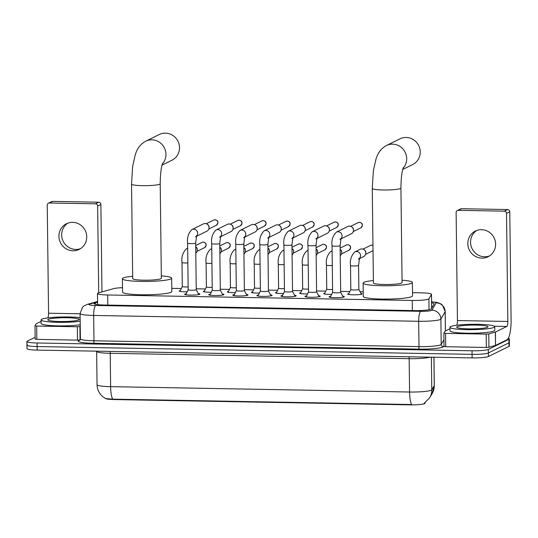 <?xml version="1.0" encoding="UTF-8"?>
<svg xmlns="http://www.w3.org/2000/svg" width="538" height="538" viewBox="0 0 538 538"><rect width="100%" height="100%" fill="white"/><g stroke="black" fill="none" stroke-linecap="round" stroke-linejoin="round"><path stroke-width="0.81" d="M360.937 293.418A7.169 0.861 179.3 0 1 362.061 293.862A7.169 0.861 179.3 0 1 361.845 294.078A7.169 0.861 179.3 0 1 354.024 294.817A7.169 0.861 179.3 0 1 347.73 294.037A7.169 0.861 179.3 0 1 347.945 293.829A7.169 0.861 179.3 0 1 348.839 293.566M331.637 294.367A7.169 0.861 179.3 0 1 323.661 293.607A7.169 0.861 179.3 0 1 323.869 293.398A7.169 0.861 179.3 0 1 324.77 293.129M307.561 293.936A7.169 0.861 179.3 0 1 299.585 293.176A7.169 0.861 179.3 0 1 299.8 292.961A7.169 0.861 179.3 0 1 300.695 292.699M283.492 293.499A7.169 0.861 179.3 0 1 275.51 292.746A7.169 0.861 179.3 0 1 275.725 292.531A7.169 0.861 179.3 0 1 276.626 292.269M259.417 293.069A7.169 0.861 179.3 0 1 251.441 292.309A7.169 0.861 179.3 0 1 251.656 292.1A7.169 0.861 179.3 0 1 252.551 291.838M235.348 292.638A7.169 0.861 179.3 0 1 227.366 291.878A7.169 0.861 179.3 0 1 227.581 291.663A7.169 0.861 179.3 0 1 228.482 291.401M211.273 292.208A7.169 0.861 179.3 0 1 203.297 291.448A7.169 0.861 179.3 0 1 203.512 291.233A7.169 0.861 179.3 0 1 204.406 290.971M187.197 291.771A7.169 0.861 179.3 0 1 179.221 291.018A7.169 0.861 179.3 0 1 179.436 290.802A7.169 0.861 179.3 0 1 180.338 290.54M342.686 296.135A7.626 0.915 179.3 0 1 344.32 296.68A7.626 0.915 179.3 0 1 344.091 296.909A7.626 0.915 179.3 0 1 335.773 297.696A7.626 0.915 179.3 0 1 329.074 296.868A7.626 0.915 179.3 0 1 329.303 296.64A7.626 0.915 179.3 0 1 330.695 296.283M318.617 295.705A7.626 0.915 179.3 0 1 320.251 296.25A7.626 0.915 179.3 0 1 320.023 296.478A7.626 0.915 179.3 0 1 311.704 297.265A7.626 0.915 179.3 0 1 305.006 296.438A7.626 0.915 179.3 0 1 305.228 296.209A7.626 0.915 179.3 0 1 306.626 295.853M294.542 295.275A7.626 0.915 179.3 0 1 296.176 295.819A7.626 0.915 179.3 0 1 295.947 296.041A7.626 0.915 179.3 0 1 287.628 296.835A7.626 0.915 179.3 0 1 280.93 296.008A7.626 0.915 179.3 0 1 281.159 295.779A7.626 0.915 179.3 0 1 282.551 295.416M270.473 294.837A7.626 0.915 179.3 0 1 272.107 295.389A7.626 0.915 179.3 0 1 271.878 295.611A7.626 0.915 179.3 0 1 263.559 296.398A7.626 0.915 179.3 0 1 256.861 295.57A7.626 0.915 179.3 0 1 257.083 295.349A7.626 0.915 179.3 0 1 258.475 294.985M246.397 294.407A7.626 0.915 179.3 0 1 248.031 294.952A7.626 0.915 179.3 0 1 247.803 295.18A7.626 0.915 179.3 0 1 239.484 295.967A7.626 0.915 179.3 0 1 232.786 295.14A7.626 0.915 179.3 0 1 233.015 294.911A7.626 0.915 179.3 0 1 234.407 294.555M222.329 293.977A7.626 0.915 179.3 0 1 223.963 294.521A7.626 0.915 179.3 0 1 223.734 294.75A7.626 0.915 179.3 0 1 215.415 295.537A7.626 0.915 179.3 0 1 208.717 294.71A7.626 0.915 179.3 0 1 208.939 294.481A7.626 0.915 179.3 0 1 210.331 294.125M198.253 293.546A7.626 0.915 179.3 0 1 199.887 294.091A7.626 0.915 179.3 0 1 199.659 294.313A7.626 0.915 179.3 0 1 191.34 295.1A7.626 0.915 179.3 0 1 184.642 294.273A7.626 0.915 179.3 0 1 184.87 294.051A7.626 0.915 179.3 0 1 186.262 293.687M122.503 287.669A13.437 1.614 -0.7 0 0 113.457 288.691L98.649 292.86A13.437 1.614 -0.7 0 0 97.882 293.136A13.437 1.614 -0.7 0 0 97.486 293.533A13.437 1.614 -0.7 0 0 107.667 294.979L412.249 300.446A13.437 1.614 -0.7 0 0 428.907 298.792L431.456 294.4A13.437 1.614 -0.7 0 0 431.489 294.286A13.437 1.614 -0.7 0 0 421.308 292.84L412.505 292.685M105.226 398.335A12.092 1.453 -0.7 0 0 114.372 399.559L409.842 404.865A12.092 1.453 -0.7 0 0 424.838 403.372L425.269 402.626M363.224 291.798L360.07 291.744M349.821 291.562L340.662 291.394M325.752 291.125L316.593 290.964M301.677 290.695L292.517 290.533M277.608 290.264L268.449 290.096M253.532 289.827L244.373 289.666M229.464 289.397L220.304 289.236M205.388 288.967L196.229 288.805M181.319 288.536L171.783 288.361M112.664 399.149A15.676 3.793 91 0 1 110.62 386.654A17.915 2.152 -0.7 0 1 97.048 384.731C97.378 390.998 100.27 395.625 105.73 398.604L112.664 399.149L411.61 404.515A15.676 3.793 -89 0 1 409.573 392.02A17.915 2.152 -0.7 0 0 431.288 390.191A17.915 2.152 -0.7 0 0 431.779 389.815L434.26 385.531A17.915 2.152 -0.7 0 0 434.307 385.376L433.964 357.225M508.302 338.254A13.437 1.614 179.3 0 1 509.331 338.859L509.378 342.417A13.437 1.614 179.3 0 1 508.975 342.814L488.37 352.982A13.437 1.614 179.3 0 1 472.075 354.354L37.122 346.546A13.437 1.614 179.3 0 1 26.94 345.107L26.987 348.664A13.437 1.614 179.3 0 0 37.169 350.103L472.122 357.911A13.437 1.614 179.3 0 0 488.41 356.539L509.022 346.371A13.437 1.614 179.3 0 0 509.419 345.974L509.378 342.417A13.437 1.614 179.3 0 1 508.975 342.814L488.37 352.982A13.437 1.614 179.3 0 1 472.075 354.354L37.122 346.546A13.437 1.614 179.3 0 1 26.94 345.107A13.437 1.614 179.3 0 1 27.344 344.703M423.937 403.48L424.502 403.09L423.937 403.48M97.593 302.262L95.287 302.914A13.437 1.614 -0.7 0 0 94.527 303.19A13.437 1.614 -0.7 0 0 94.123 303.587A13.437 1.614 -0.7 0 0 104.305 305.026L414.549 310.601A13.437 1.614 -0.7 0 0 431.207 308.946L434.132 303.896A13.437 1.614 -0.7 0 0 434.166 303.775A13.437 1.614 -0.7 0 0 431.59 302.86M509.331 338.859A13.437 1.614 179.3 0 1 508.935 339.256L488.322 349.424A13.437 1.614 179.3 0 1 472.034 350.796L37.082 342.988A13.437 1.614 179.3 0 1 26.9 341.549A13.437 1.614 179.3 0 1 27.297 341.153L35.131 337.286M431.637 306.418A13.437 1.614 179.3 0 1 432.572 306.586M80.182 321.226A22.394 2.69 179.3 0 1 55.508 322.249A22.394 2.69 179.3 0 1 41.076 319.915A22.394 2.69 179.3 0 1 41.742 319.249A22.394 2.69 179.3 0 1 58.077 317.09A22.394 2.69 179.3 0 1 80.142 317.642M80.223 324.784A22.394 2.69 179.3 0 1 55.555 325.806A22.394 2.69 179.3 0 1 41.117 323.466L41.076 319.915M48.259 319.364A15.676 1.883 179.3 0 1 66.308 317.75A15.676 1.883 179.3 0 1 79.032 319.68A15.676 1.883 179.3 0 1 78.676 319.915A15.676 1.883 179.3 0 1 62.516 321.529A15.676 1.883 179.3 0 1 47.909 320.056A15.676 1.883 179.3 0 1 48.259 319.364M80.498 248.664A14.331 13.8 63.7 0 1 75.75 249.437A14.331 13.8 63.7 0 1 62.28 238.993A14.331 13.8 63.7 0 1 67.896 223.115M72.643 222.342A14.331 13.8 -116.3 0 0 66.477 223.721A14.331 13.8 -116.3 0 0 59.321 239.578A14.331 13.8 -116.3 0 0 72.993 250.795A14.331 13.8 -116.3 0 0 79.16 249.424A14.331 13.8 -116.3 0 0 86.315 233.566A14.331 13.8 -116.3 0 0 72.643 222.342M80.101 339.915L77.479 340.11L77.317 326.768L36.692 326.041L36.853 339.377L35.158 339.142L34.997 325.82M77.479 340.11L36.853 339.377M48.42 203.203L51.675 201.602A2.239 2.159 63.7 0 1 52.637 201.387L49.388 202.987A2.239 2.159 -116.3 0 0 47.243 205.173L48.561 313.21A4.479 1.083 -89 0 1 47.808 317.904M98.696 202.214A2.239 2.159 63.7 0 1 100.895 204.474L97.647 206.081A2.239 2.159 -116.3 0 0 95.441 203.815L98.696 202.214L52.637 201.387M101.964 291.926L100.895 204.474M95.441 203.815L49.388 202.987M97.647 206.081L98.703 292.847M41.096 321.368L36.127 323.836L34.99 325.799L36.692 326.041M77.317 326.768L80.249 326.492M494.079 327.366A22.394 2.69 179.3 0 1 469.634 329.68A22.394 2.69 179.3 0 1 449.956 327.252A22.394 2.69 179.3 0 1 450.622 326.586A22.394 2.69 179.3 0 1 475.067 324.273A22.394 2.69 179.3 0 1 494.745 326.707A22.394 2.69 179.3 0 1 494.079 327.366M494.745 326.707L494.785 330.265A22.394 2.69 179.3 0 1 494.119 330.924A22.394 2.69 179.3 0 1 469.681 333.237A22.394 2.69 179.3 0 1 450.003 330.809L449.956 327.252M457.145 326.707A15.676 1.883 179.3 0 1 475.189 325.093A15.676 1.883 179.3 0 1 487.912 327.017A15.676 1.883 179.3 0 1 487.556 327.252A15.676 1.883 179.3 0 1 471.396 328.873A15.676 1.883 179.3 0 1 456.796 327.4A15.676 1.883 179.3 0 1 457.145 326.707M162.032 165.112L171.952 160.216A14.331 13.8 -116.3 0 0 179.107 144.359A14.331 13.8 -116.3 0 0 165.435 133.135A14.331 13.8 -116.3 0 0 159.268 134.513L145.711 141.205A14.331 13.8 63.7 0 1 151.877 139.826A14.331 13.8 63.7 0 1 164.715 148.569A14.331 13.8 63.7 0 1 162.409 163.868M160.203 183.767A14.331 1.722 -0.7 0 1 159.779 184.191A14.331 1.722 -0.7 0 1 142.402 185.657A14.331 1.722 -0.7 0 1 131.541 184.117L132.698 278.644A14.331 1.722 -0.7 0 0 145.287 280.197A14.331 1.722 -0.7 0 0 160.929 278.718A14.331 1.722 -0.7 0 0 161.36 278.294L160.203 183.767C160.351 173.66 161.185 166.773 162.698 163.115M161.326 275.886A24.634 2.959 179.3 0 1 171.656 278.166A24.634 2.959 179.3 0 1 170.923 278.892A24.634 2.959 179.3 0 1 144.036 281.441A24.634 2.959 179.3 0 1 122.395 278.765A24.634 2.959 179.3 0 1 123.128 278.038A24.634 2.959 179.3 0 1 132.664 276.236M171.656 278.166L171.824 291.502A24.634 2.959 179.3 0 1 171.091 292.235A24.634 2.959 179.3 0 1 144.204 294.777A24.634 2.959 179.3 0 1 122.556 292.107L122.395 278.765M402.76 169.436L412.68 164.541A14.331 13.8 -116.3 0 0 419.835 148.676A14.331 13.8 -116.3 0 0 406.163 137.459A14.331 13.8 -116.3 0 0 399.996 138.831L386.439 145.522A14.331 13.8 63.7 0 1 392.605 144.15A14.331 13.8 63.7 0 1 405.437 152.886A14.331 13.8 63.7 0 1 403.13 168.192M400.924 188.092A14.331 1.722 -0.7 0 1 400.501 188.515A14.331 1.722 -0.7 0 1 383.123 189.975A14.331 1.722 -0.7 0 1 372.262 188.441L373.419 282.961A14.331 1.722 -0.7 0 0 386.015 284.515A14.331 1.722 -0.7 0 0 401.657 283.035A14.331 1.722 -0.7 0 0 402.081 282.611L400.924 188.092C401.072 177.984 401.906 171.097 403.419 167.439M402.054 280.204A24.634 2.959 179.3 0 1 412.384 282.484A24.634 2.959 179.3 0 1 411.651 283.217A24.634 2.959 179.3 0 1 384.764 285.759A24.634 2.959 179.3 0 1 363.116 283.089A24.634 2.959 179.3 0 1 363.849 282.356A24.634 2.959 179.3 0 1 373.392 280.554M412.384 282.484L412.545 295.826A24.634 2.959 179.3 0 1 411.812 296.552A24.634 2.959 179.3 0 1 384.926 299.101A24.634 2.959 179.3 0 1 363.278 296.425L363.116 283.089M188.186 289.753A4.028 0.484 -0.7 0 0 188.179 289.787A4.028 0.484 -0.7 0 0 191.723 290.224A4.028 0.484 -0.7 0 0 196.121 289.807A4.028 0.484 -0.7 0 0 196.242 289.686A4.028 0.484 -0.7 0 0 196.236 289.659M196.498 236.061A4.028 3.88 63.7 0 0 191.918 229.565L203.351 223.922A4.028 3.88 63.7 0 1 209.047 227.648A4.028 3.88 63.7 0 1 206.915 231.152L196.404 236.343M207.426 224.366L207.876 224.716A2.912 2.804 63.7 0 1 209.04 227.056A2.912 2.804 63.7 0 1 209.047 227.083A2.912 2.804 63.7 0 1 209.04 227.11M212.261 290.19A4.028 0.484 -0.7 0 0 212.254 290.217A4.028 0.484 -0.7 0 0 215.792 290.654A4.028 0.484 -0.7 0 0 220.197 290.238A4.028 0.484 -0.7 0 0 220.311 290.116A4.028 0.484 -0.7 0 0 220.304 290.09M220.573 236.491A4.028 3.88 63.7 0 0 215.994 229.995L227.426 224.353A4.028 3.88 63.7 0 1 233.115 228.078A4.028 3.88 63.7 0 1 230.99 231.589L220.472 236.774M231.501 224.803L231.945 225.146A2.912 2.804 63.7 0 1 233.115 227.54M233.895 295.604L236.323 290.634A4.028 0.484 -0.7 0 0 236.323 290.648A4.028 0.484 -0.7 0 0 239.867 291.085A4.028 0.484 -0.7 0 0 244.265 290.668A4.028 0.484 -0.7 0 0 244.386 290.554A4.028 0.484 -0.7 0 0 244.38 290.52M244.642 236.928A4.028 3.88 63.7 0 0 240.062 230.425L251.495 224.79A4.028 3.88 63.7 0 1 257.191 228.509A4.028 3.88 63.7 0 1 255.059 232.019L244.548 237.204M255.57 225.234L256.021 225.577A2.912 2.804 63.7 0 1 257.191 227.971M257.964 296.034L260.399 291.065A4.028 0.484 -0.7 0 0 260.399 291.085A4.028 0.484 -0.7 0 0 263.936 291.522A4.028 0.484 -0.7 0 0 268.341 291.105A4.028 0.484 -0.7 0 0 268.455 290.984A4.028 0.484 -0.7 0 0 268.449 290.957L271.011 295.873M268.718 237.359A4.028 3.88 63.7 0 0 264.138 230.863L275.57 225.22A4.028 3.88 63.7 0 1 281.26 228.946A4.028 3.88 63.7 0 1 279.135 232.45L268.623 237.635M279.646 225.664L280.09 226.014A2.912 2.804 63.7 0 1 281.26 228.408M282.04 296.465L284.467 291.502A4.028 0.484 -0.7 0 0 284.467 291.515A4.028 0.484 -0.7 0 0 288.012 291.952A4.028 0.484 -0.7 0 0 292.41 291.535A4.028 0.484 -0.7 0 0 292.531 291.414A4.028 0.484 -0.7 0 0 292.524 291.388L295.08 296.303M292.786 237.789A4.028 3.88 63.7 0 0 288.207 231.293L299.639 225.651A4.028 3.88 63.7 0 1 305.335 229.376A4.028 3.88 63.7 0 1 303.21 232.88L292.692 238.072M303.714 226.101L304.165 226.444A2.912 2.804 63.7 0 1 305.335 228.838M306.109 296.895L308.543 291.932A4.028 0.484 -0.7 0 0 308.543 291.946A4.028 0.484 -0.7 0 0 312.08 292.383A4.028 0.484 -0.7 0 0 316.485 291.966A4.028 0.484 -0.7 0 0 316.6 291.845A4.028 0.484 -0.7 0 0 316.593 291.818M316.862 238.22A4.028 3.88 63.7 0 0 312.282 231.723L323.715 226.088A4.028 3.88 63.7 0 1 329.404 229.807A4.028 3.88 63.7 0 1 327.279 233.317L316.768 238.502M327.79 226.532L328.234 226.875A2.912 2.804 63.7 0 1 329.404 229.269L329.404 229.807M332.618 292.349A4.028 0.484 -0.7 0 0 332.612 292.376A4.028 0.484 -0.7 0 0 336.156 292.813A4.028 0.484 -0.7 0 0 340.554 292.403A4.028 0.484 -0.7 0 0 340.675 292.282A4.028 0.484 -0.7 0 0 340.668 292.248M340.931 238.657A4.028 3.88 63.7 0 0 336.351 232.16L347.783 226.518A4.028 3.88 63.7 0 1 353.479 230.237A4.028 3.88 63.7 0 1 351.354 233.748L340.836 238.933M351.859 226.962L352.309 227.305A2.912 2.804 63.7 0 1 353.479 229.699M182.315 286.498A4.028 0.484 -0.7 0 0 182.301 286.532A4.028 0.484 -0.7 0 0 188.145 286.889M197.285 250.015L197.285 249.45A2.912 2.804 63.7 0 1 197.285 249.477A2.912 2.804 63.7 0 0 196.114 247.083L195.718 246.774A4.028 3.88 63.7 0 1 195.792 253.122M206.384 286.936A4.028 0.484 -0.7 0 0 206.377 286.962A4.028 0.484 -0.7 0 0 212.214 287.326M221.353 249.914A2.912 2.804 63.7 0 0 221.353 249.881A2.912 2.804 63.7 0 1 221.353 249.881A2.912 2.804 63.7 0 0 220.19 247.514L219.786 247.211A4.028 3.88 63.7 0 1 219.867 253.559M230.459 287.366A4.028 0.484 -0.7 0 0 230.452 287.393A4.028 0.484 -0.7 0 0 236.29 287.756M245.429 250.345A2.912 2.804 63.7 0 0 245.429 250.318A2.912 2.804 63.7 0 1 245.429 250.318A2.912 2.804 63.7 0 0 244.259 247.951L243.862 247.641A4.028 3.88 63.7 0 1 243.936 253.99M254.528 287.796A4.028 0.484 -0.7 0 0 254.521 287.823A4.028 0.484 -0.7 0 0 260.358 288.186M269.498 250.775A2.912 2.804 63.7 0 0 268.334 248.381L267.931 248.072A4.028 3.88 63.7 0 1 268.011 254.42M278.603 288.227A4.028 0.484 -0.7 0 0 278.597 288.26A4.028 0.484 -0.7 0 0 284.434 288.624M293.573 251.206A2.912 2.804 63.7 0 0 292.403 248.812L292.006 248.509A4.028 3.88 63.7 0 1 292.087 254.851M300.285 293.54L302.665 288.677A4.028 0.484 -0.7 0 0 302.665 288.691A4.028 0.484 -0.7 0 0 308.503 289.054M317.642 251.643A2.912 2.804 63.7 0 0 316.478 249.249L316.075 248.939A4.028 3.88 63.7 0 1 316.156 255.288M324.36 293.97L326.741 289.108A4.028 0.484 -0.7 0 0 326.741 289.121A4.028 0.484 -0.7 0 0 332.578 289.484M341.717 252.073A2.912 2.804 63.7 0 0 340.547 249.679L340.151 249.37A4.028 3.88 63.7 0 1 340.231 255.718M350.816 289.525A4.028 0.484 -0.7 0 0 350.81 289.558A4.028 0.484 -0.7 0 0 354.354 289.995A4.028 0.484 -0.7 0 0 358.752 289.579A4.028 0.484 -0.7 0 0 358.873 289.457A4.028 0.484 -0.7 0 0 358.866 289.431L361.368 294.246M359.404 258.415A4.028 3.88 63.7 0 0 354.824 251.919L360.097 249.316A4.028 3.88 63.7 0 1 365.793 253.042A4.028 3.88 63.7 0 1 363.661 256.552L359.31 258.697M364.172 249.766L364.623 250.109A2.912 2.804 63.7 0 1 365.786 252.504L365.793 253.042M489.378 256.007A14.331 13.8 63.7 0 1 484.63 256.781A14.331 13.8 63.7 0 1 471.167 246.33A14.331 13.8 63.7 0 1 476.776 230.459M481.53 229.686A14.331 13.8 -116.3 0 0 475.363 231.058A14.331 13.8 -116.3 0 0 468.208 246.915A14.331 13.8 -116.3 0 0 481.873 258.139A14.331 13.8 -116.3 0 0 488.047 256.76A14.331 13.8 -116.3 0 0 495.202 240.903A14.331 13.8 -116.3 0 0 481.53 229.686M486.197 334.111L488.786 333.93L495.471 332.033L495.511 345.416L488.948 347.266L486.365 347.447L486.197 334.111L445.572 333.385L445.733 346.721L444.038 346.479L443.884 333.163L445.572 333.385M486.365 347.447L445.733 346.721M495.639 345.376L506.978 339.781A17.915 4.331 91 0 0 511.1 319.854L509.782 211.811L506.527 213.418L507.845 321.455A4.479 1.083 -89 0 1 506.816 326.438L495.471 332.033M457.307 210.546L460.555 208.939A2.239 2.159 63.7 0 1 461.523 208.724L458.268 210.331A2.239 2.159 -116.3 0 0 456.123 212.517L457.441 320.554A4.479 1.083 -89 0 1 456.688 325.241M506.527 213.418A2.239 2.159 -116.3 0 0 504.328 211.158L507.583 209.551L461.523 208.724M507.583 209.551A2.239 2.159 63.7 0 1 509.782 211.811M504.328 211.158L458.268 210.331M449.976 328.711L445.067 331.132L443.884 333.123L444.038 346.479M424.838 403.372L424.832 402.928M409.842 404.865L409.842 404.428M114.372 399.559L114.365 399.122M107.788 305.093L107.667 294.979M431.624 308.22L431.456 294.4M429.042 309.74L428.907 298.792M412.37 310.56L412.249 300.446M409.028 356.781A4.479 1.083 -89 0 1 409.162 358.678L110.216 353.311A17.915 2.152 179.3 0 1 96.638 351.388L97.048 384.731M430.057 357.158A17.915 2.152 179.3 0 1 409.162 358.678L409.573 392.02L110.62 386.654L110.216 353.311A4.479 1.083 -89 0 0 110.082 351.415M434.307 385.376L432.189 393.46A15.676 15.521 -149.9 0 0 434.26 385.531L433.917 357.225M432.189 393.46L429.701 397.737A15.676 15.521 -149.9 0 0 431.779 389.815L431.382 357.178M472.122 357.911L472.034 350.796M488.41 356.539L488.322 349.424M37.169 350.103L37.082 342.988M509.022 346.371L508.935 339.256M97.586 301.858L89.712 304.078A8.958 1.076 -0.7 0 0 89.2 304.259A8.958 1.076 -0.7 0 0 95.724 305.483L420.743 311.32A8.958 1.076 -0.7 0 0 431.604 310.406A8.958 1.076 -0.7 0 0 431.846 310.218L436.116 302.86A8.958 1.076 -0.7 0 0 431.584 301.905M445.444 330.951L445.202 311.569A17.915 2.152 179.3 0 1 445.161 311.724L440.891 319.074A17.915 2.152 179.3 0 1 440.4 319.451A17.915 2.152 179.3 0 1 418.685 321.28L93.666 315.45A17.915 2.152 179.3 0 1 80.088 313.526L80.397 338.866A17.915 2.152 -0.7 0 0 93.975 340.789L418.994 346.627A17.915 2.152 -0.7 0 0 440.709 344.797A17.915 2.152 -0.7 0 0 441.2 344.421L443.958 339.673M444.025 345.658L443.46 346.633A20.155 2.421 179.3 0 1 418.477 349.115L93.457 343.278A2.239 0.545 91 0 0 93.975 340.789L93.666 315.45A8.958 2.165 -89 0 1 95.724 305.483M443.46 346.633A2.239 2.219 30.1 0 1 441.2 344.421L440.891 319.074A8.958 8.87 -149.9 0 0 431.846 310.218M93.457 343.278A20.155 2.421 179.3 0 1 78.783 340.52A20.155 2.421 179.3 0 1 79.933 340.11L79.967 340.097M420.743 311.32A8.958 2.165 -89 0 0 418.685 321.28L418.994 346.627A2.239 0.545 91 0 1 418.477 349.115M436.116 302.86A8.958 8.87 -149.9 0 1 445.161 311.724L445.397 330.971M89.712 304.078A8.958 8.117 -105.7 0 0 87.391 304.347L97.58 301.475M95.307 304.232L95.287 302.914M80.095 313.782L48.561 313.21M79.906 326.586L80.068 339.929M216.337 225.261C218.811 222.423 218.401 220.587 215.099 219.739L213.761 220.035A2.912 2.804 63.7 0 1 217.789 222.039A2.912 2.804 63.7 0 1 216.337 225.261L208.831 228.959M185.751 294.737L188.179 289.774L187.607 243.189A4.028 0.484 -0.7 0 0 190.909 243.627A4.028 0.484 -0.7 0 0 195.55 243.21A4.028 0.484 -0.7 0 0 195.671 243.095L196.585 235.859L195.482 236.794M240.405 225.691C242.887 222.86 242.47 221.017 239.175 220.17L237.83 220.466A2.912 2.804 63.7 0 1 241.865 222.47A2.912 2.804 63.7 0 1 240.405 225.691L232.9 229.396M209.82 295.167L212.254 290.204L211.683 243.62A4.028 0.484 -0.7 0 0 214.985 244.057A4.028 0.484 -0.7 0 0 219.625 243.647A4.028 0.484 -0.7 0 0 219.746 243.526L220.661 236.29L219.558 237.224M264.481 226.121C266.956 223.29 266.545 221.448 263.243 220.6L261.905 220.903A2.912 2.804 63.7 0 1 265.933 222.9A2.912 2.804 63.7 0 1 264.481 226.121L256.976 229.827M236.323 290.648L235.758 244.057A4.028 0.484 -0.7 0 0 239.06 244.494A4.028 0.484 -0.7 0 0 243.694 244.077A4.028 0.484 -0.7 0 0 243.815 243.956L244.729 236.72L243.627 237.661M288.55 226.552C291.031 223.721 290.614 221.878 287.319 221.031L285.974 221.333A2.912 2.804 63.7 0 1 290.009 223.331A2.912 2.804 63.7 0 1 288.55 226.552L281.044 230.257M260.399 291.085L259.827 244.487A4.028 0.484 -0.7 0 0 263.129 244.924A4.028 0.484 -0.7 0 0 267.769 244.508A4.028 0.484 -0.7 0 0 267.89 244.386L268.805 237.157L267.702 238.092M312.625 226.989C315.1 224.151 314.69 222.315 311.388 221.468L310.049 221.764A2.912 2.804 63.7 0 1 314.078 223.768A2.912 2.804 63.7 0 1 312.625 226.989L305.12 230.688M284.467 291.515L283.903 244.918A4.028 0.484 -0.7 0 0 287.205 245.355A4.028 0.484 -0.7 0 0 291.838 244.938A4.028 0.484 -0.7 0 0 291.959 244.824L292.874 237.588L291.778 238.522M336.701 227.419C339.175 224.588 338.758 222.745 335.463 221.898L334.118 222.201A2.912 2.804 63.7 0 1 338.153 224.198A2.912 2.804 63.7 0 1 336.701 227.419L329.189 231.125M308.543 291.946L307.971 245.355A4.028 0.484 -0.7 0 0 311.273 245.785A4.028 0.484 -0.7 0 0 315.914 245.375A4.028 0.484 -0.7 0 0 316.035 245.254L316.949 238.018L315.846 238.953M360.769 227.85C363.244 225.019 362.834 223.176 359.532 222.329L358.194 222.631A2.912 2.804 63.7 0 1 362.222 224.628A2.912 2.804 63.7 0 1 360.769 227.85L353.264 231.555M330.184 297.332L332.612 292.363L332.047 245.785A4.028 0.484 -0.7 0 0 335.349 246.222A4.028 0.484 -0.7 0 0 339.982 245.805A4.028 0.484 -0.7 0 0 340.103 245.684L341.018 238.448L339.922 239.39M203.438 242.14A2.912 0.706 91 0 0 203.337 242.107L201.999 242.409A2.912 2.804 63.7 0 1 206.027 244.407A2.912 2.804 63.7 0 1 204.575 247.628L197.069 251.333M204.575 247.628C207.049 244.797 206.639 242.954 203.337 242.107A2.912 0.706 91 0 0 203.25 242.127M179.927 291.374L182.301 286.519L182.012 262.524A4.028 0.484 -0.7 0 0 185.314 262.954A4.028 0.484 -0.7 0 0 187.849 262.88M182.012 262.524C181.319 257.036 182.759 252.497 186.316 248.892A4.028 3.88 63.7 0 1 187.675 248.522M227.513 242.571A2.912 0.706 91 0 0 227.413 242.537L226.074 242.84A2.912 2.804 63.7 0 1 230.103 244.837A2.912 2.804 63.7 0 1 228.65 248.058L221.145 251.764M228.65 248.058C231.125 245.227 230.715 243.384 227.413 242.537A2.912 0.706 91 0 0 227.325 242.557M203.996 291.811L206.377 286.949L206.081 262.954A4.028 0.484 -0.7 0 0 209.383 263.391A4.028 0.484 -0.7 0 0 211.925 263.317M206.081 262.954C205.395 257.467 206.827 252.927 210.392 249.329A4.028 3.88 63.7 0 1 211.75 248.953M252.719 248.495C255.194 245.658 254.783 243.822 251.481 242.974L250.143 243.27A2.912 2.804 63.7 0 1 254.171 245.267A2.912 2.804 63.7 0 1 252.719 248.495L245.214 252.194M230.452 287.393L230.156 263.385A4.028 0.484 -0.7 0 0 233.458 263.822A4.028 0.484 -0.7 0 0 235.994 263.748M230.156 263.385C229.464 257.904 230.903 253.358 234.46 249.76A4.028 3.88 63.7 0 1 235.819 249.383M275.658 243.432A2.912 0.706 91 0 0 275.557 243.405L274.219 243.701A2.912 2.804 63.7 0 1 278.247 245.705A2.912 2.804 63.7 0 1 276.794 248.926L269.289 252.631M276.794 248.926C279.269 246.095 278.859 244.252 275.557 243.405A2.912 0.706 91 0 0 275.469 243.425M254.521 287.823L254.225 263.815A4.028 0.484 -0.7 0 0 257.527 264.252A4.028 0.484 -0.7 0 0 260.069 264.178M254.225 263.815C253.539 258.334 254.972 253.795 258.536 250.19A4.028 3.88 63.7 0 1 259.894 249.814M299.727 243.869A2.912 0.706 91 0 0 299.632 243.835L298.287 244.138A2.912 2.804 63.7 0 1 302.316 246.135A2.912 2.804 63.7 0 1 300.863 249.356L293.358 253.062M300.863 249.356C303.338 246.525 302.928 244.682 299.632 243.835A2.912 0.706 91 0 0 299.538 243.855M278.597 288.26L278.301 264.252A4.028 0.484 -0.7 0 0 281.603 264.683A4.028 0.484 -0.7 0 0 284.138 264.609M278.301 264.252C277.608 258.765 279.047 254.225 282.611 250.621A4.028 3.88 63.7 0 1 283.963 250.251M323.802 244.299A2.912 0.706 91 0 0 323.701 244.265L322.363 244.568A2.912 2.804 63.7 0 1 326.391 246.565A2.912 2.804 63.7 0 1 324.939 249.787L317.433 253.492M324.939 249.787C327.413 246.955 327.003 245.113 323.701 244.265A2.912 0.706 91 0 0 323.614 244.286M302.665 288.691L302.369 264.683A4.028 0.484 -0.7 0 0 305.671 265.12A4.028 0.484 -0.7 0 0 308.213 265.046M302.369 264.683C301.683 259.195 303.116 254.656 306.68 251.058A4.028 3.88 63.7 0 1 308.039 250.681M347.871 244.729A2.912 0.706 91 0 0 347.777 244.703L346.432 244.998A2.912 2.804 63.7 0 1 350.46 247.003A2.912 2.804 63.7 0 1 349.007 250.224L341.502 253.923M349.007 250.224C351.482 247.386 351.072 245.55 347.777 244.703A2.912 0.706 91 0 0 347.689 244.723M326.741 289.121L326.445 265.113A4.028 0.484 -0.7 0 0 329.747 265.55A4.028 0.484 -0.7 0 0 332.282 265.476M326.445 265.113C325.752 259.632 327.191 255.086 330.756 251.488A4.028 3.88 63.7 0 1 332.107 251.111M371.946 245.16A2.912 0.706 91 0 0 371.845 245.133L370.507 245.429A2.912 2.804 63.7 0 1 372.962 245.449M372.962 245.375L371.845 245.133A2.912 0.706 91 0 0 371.758 245.153M348.429 294.4L350.81 289.538L350.52 265.543A4.028 0.484 -0.7 0 0 353.822 265.98A4.028 0.484 -0.7 0 0 358.456 265.57A4.028 0.484 -0.7 0 0 358.577 265.449L358.873 289.457M507.845 321.455L457.441 320.554M506.816 326.438L494.355 326.216M495.511 345.416L495.35 332.081M488.786 333.93L488.948 347.266M97.62 304.629L97.486 293.533M431.658 308.166L431.489 294.286M424.092 403.392L429.701 397.737M87.391 304.347L84.089 305.853L82.549 307.185L80.088 313.526M79.752 340.305L80.397 338.866M26.9 341.549L26.94 345.107M445.202 311.569L442.444 305.14L440.837 303.883L437.34 302.484L431.577 301.818M34.99 325.799L35.158 339.142M131.541 184.117L132.651 166.188L135.368 154.345C136.692 150.774 138.622 145.152 145.711 141.205M372.262 188.441L373.372 170.506L376.096 158.663C377.414 155.099 379.351 149.477 386.439 145.522M209.047 227.083L209.047 227.648M195.671 243.095L196.242 289.686L198.791 294.575M191.918 229.565C188.354 233.162 186.921 237.709 187.607 243.189M213.761 220.035L206.256 223.741M233.115 227.513L233.115 228.078M219.746 243.526L220.311 290.116L222.866 295.012M215.994 229.995C212.429 233.6 210.99 238.139 211.683 243.62M237.83 220.466L230.325 224.171M257.191 227.944L257.191 228.509M243.815 243.956L244.386 290.554L246.935 295.443M240.062 230.425C236.498 234.03 235.066 238.569 235.758 244.057M261.905 220.903L254.4 224.602M281.26 228.381L281.26 228.946M268.455 290.984L267.89 244.386M264.138 230.863C260.574 234.46 259.134 239.006 259.827 244.487M285.974 221.333L278.469 225.039M305.335 228.811L305.335 229.376M292.531 291.414L291.959 244.824M288.207 231.293C284.642 234.891 283.21 239.437 283.903 244.918M310.049 221.764L302.544 225.469M316.035 245.254L316.6 291.845L319.155 296.741M312.282 231.723C308.718 235.328 307.279 239.867 307.971 245.355M334.118 222.201L326.613 225.899M353.479 229.672L353.479 230.237M340.103 245.684L340.675 292.282L343.224 297.171M336.351 232.16C332.787 235.758 331.354 240.298 332.047 245.785M358.194 222.631L350.689 226.33M186.316 248.892L187.675 248.226M201.999 242.409L195.704 245.516M221.353 249.881L221.36 250.446M210.392 249.329L211.743 248.657M226.074 242.84L219.773 245.947M230.446 287.379L228.072 292.242M245.429 250.318L245.429 250.883M234.46 249.76L235.819 249.094M250.143 243.27L243.849 246.377M254.521 287.81L252.14 292.672M269.498 250.748L269.504 251.313M258.536 250.19L259.888 249.524M274.219 243.701L267.917 246.808M278.597 288.247L276.216 293.102M293.573 251.179L293.573 251.744M282.611 250.621L283.963 249.955M298.287 244.138L291.993 247.245M317.642 251.609L317.649 252.174M306.68 251.058L308.032 250.385M322.363 244.568L316.062 247.675M341.717 252.046L341.717 252.611M330.756 251.488L332.107 250.822M346.432 244.998L340.137 248.105M354.824 251.919C351.26 255.523 349.828 260.062 350.52 265.543M373.022 250.681L365.578 254.36M358.395 259.148L359.492 258.213L358.577 265.449M370.507 245.429L363.002 249.134"/></g></svg>
